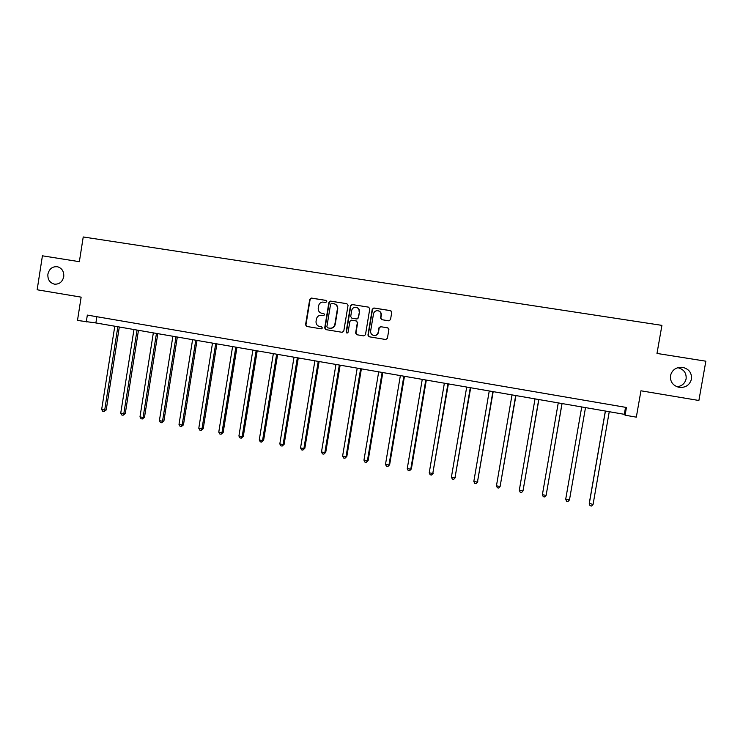<?xml version="1.0" encoding="UTF-8"?>
<svg xmlns="http://www.w3.org/2000/svg" width="743" height="743" viewBox="0 0 743 743"><rect width="100%" height="100%" fill="white"/><g stroke="black" fill="none" stroke-linecap="round" stroke-linejoin="round"><path stroke-width="1.11" d="M326.744 301.528L325.945 300.386L311.354 298.064L309.747 299.271L305.559 324.802L306.636 326.437L321.255 328.852L322.388 328.016L321.589 326.864L319.694 326.548C317.066 325.815 315.859 324.059 316.044 321.282L316.397 319.146C316.982 316.722 318.487 315.422 320.902 315.255L323.567 315.636L324.561 314.781L323.762 313.63L321.868 313.323C319.249 312.617 318.032 310.862 318.218 308.057L318.571 305.93C319.035 303.831 320.279 302.55 322.313 302.085L325.908 302.373L326.744 301.528M670.483 375.661C670.037 381.791 672.926 385.701 679.139 387.372C685.631 387.846 689.736 385.078 691.473 379.079C691.872 372.698 688.817 368.76 682.306 367.293C676.028 367.088 672.09 369.875 670.483 375.661M677.012 386.787C681.944 386.109 684.981 383.444 686.123 378.809C686.532 372.902 683.736 369.197 677.755 367.674M47.896 274.13C47.552 279.526 49.762 282.869 54.508 284.16C59.366 284.383 62.44 281.903 63.731 276.712C64.112 271.65 62.115 268.353 57.759 266.811C52.614 266.189 49.335 268.632 47.896 274.13M388.877 320.827L390.53 319.611L391.747 312.311L390.567 310.639L373.896 307.992L372.243 309.209L367.943 335.102L369.085 336.765L385.756 339.523L387.409 338.306L388.886 329.502L387.707 327.83L380.462 326.66L378.911 327.877L378.187 332.232C377.565 334.545 376.088 335.622 373.757 335.464C371.519 334.852 370.488 333.366 370.646 330.997L373.478 313.955C373.961 311.958 375.196 310.862 377.193 310.658C379.849 310.927 381.131 312.431 381.029 315.162L380.555 318.004L381.726 319.676L388.877 320.827M625.086 415.198L636.324 417.148L640.949 390.799L698.884 400.486L705.85 361.2L656.988 353.436L661.92 325.369L83.225 236.971L79.362 261.685L42.416 255.815L37.15 289.779L81.136 297.144L77.486 320.437L95.875 322.945L624.315 414.315L625.086 415.198L626.442 407.47L87.34 315.088L86.262 321.951M348.04 305.354L346.879 303.701L330.533 301.11L328.917 302.317L324.691 327.96L325.787 329.604L342.151 332.307L343.777 331.109L348.04 305.354M352.108 304.537L368.621 307.156L369.782 308.819L365.491 334.694L363.847 335.901L356.751 334.721L355.618 333.059L357.355 322.601L356.194 320.939L351.374 320.159L349.888 321.385L348.086 332.26L346.925 333.096L346.145 331.935L350.473 305.744L352.108 304.537L368.621 307.156M96.85 316.722L95.875 322.945M625.541 407.322L624.315 414.315M323.967 313.685L322.239 313.407M319.973 326.595L321.673 326.883M326.214 300.469L311.726 298.166L310.128 299.373L305.949 324.867L306.636 326.437M346.879 303.701L330.886 301.212L329.27 302.41L325.053 328.025L326.14 329.66M331.722 303.348L330.589 304.193L326.874 326.706L327.672 327.867L329.678 328.192C332.409 328.36 334.127 327.087 334.852 324.357L337.396 308.939C337.582 306.125 336.365 304.37 333.718 303.664L331.722 303.348M328.016 327.923L330.041 328.257C332.762 328.425 334.48 327.152 335.204 324.431L334.852 324.357M334.369 303.822C336.82 304.63 337.954 306.367 337.74 309.032L335.204 324.431M356.361 320.976L357.671 322.666L355.943 333.124L357.049 334.768M352.433 304.63L350.807 305.837L346.479 332L347.12 333.115M359.157 311.735C359.24 308.949 357.931 307.453 355.219 307.258C353.315 307.518 352.136 308.614 351.68 310.537L350.696 316.518L351.848 318.171L356.686 318.942L358.163 317.725L359.473 311.819C359.649 309.59 358.702 308.131 356.649 307.444M359.473 311.819L358.479 317.8L357.011 319.026L352.182 318.245M378.521 310.853C380.565 311.577 381.493 313.035 381.317 315.236L380.843 318.088L381.744 319.676M373.878 335.483L374.054 335.52C376.385 335.669 377.853 334.601 378.475 332.297L378.187 332.232M387.93 327.886L380.76 326.725L379.199 327.942L378.475 332.297M390.911 310.741L374.193 308.085L372.549 309.302L368.249 335.149L369.364 336.811M114.793 326.214L101.661 409.467L104.707 410.052L106.221 409.941L119.317 327.004M106.221 409.941L103.974 411.557L104.707 410.052L117.858 326.744M103.974 411.557L102.757 411.325L101.661 409.467M133.981 329.53L120.728 413.154L123.802 413.749L125.27 413.619L138.477 330.31M125.27 413.619L123.05 415.253L123.802 413.749L137.065 330.068M123.05 415.253L121.824 415.012L120.728 413.154M153.337 332.883L139.981 416.869L143.083 417.473L144.486 417.334L157.813 333.653M144.486 417.334L142.294 418.987L143.083 417.473L156.457 333.421M142.294 418.987L141.059 418.746L139.981 416.869M172.878 336.263L159.401 420.631L162.531 421.235L163.887 421.086L177.326 337.025M163.887 421.086L161.723 422.748L162.531 421.235L176.026 336.802M161.723 422.748L160.469 422.507L159.401 420.631M192.595 339.672L179.007 424.42L182.165 425.033L183.465 424.866L197.016 340.433M183.465 424.866L181.329 426.547L182.165 425.033L195.78 340.22M181.329 426.547L180.066 426.306L179.007 424.42M212.507 343.108L198.79 428.247L201.985 428.86L203.22 428.683L216.891 343.87M203.22 428.683L201.112 430.383L201.985 428.86L215.711 343.665M201.112 430.383L199.839 430.132L198.79 428.247M232.596 346.582L218.767 432.11L221.981 432.732L223.16 432.537L236.952 347.343M223.16 432.537L221.089 434.246L221.981 432.732L235.837 347.148M221.089 434.246L219.798 433.996L218.767 432.11M252.88 350.092L238.921 436.002L242.172 436.633L243.295 436.429L257.208 350.835M243.295 436.429L241.243 438.156L242.172 436.633L256.14 350.659M241.243 438.156L239.952 437.906L238.921 436.002M273.35 353.631L259.27 439.94L262.548 440.571L263.607 440.358L277.65 354.374M263.607 440.358L261.592 442.094L262.548 440.571L276.647 354.197M261.592 442.094L260.282 441.844L259.27 439.94M294.014 357.207L279.814 443.915L283.12 444.546L284.123 444.323L298.287 357.94M284.123 444.323L282.136 446.079L283.12 444.546L297.349 357.782M282.136 446.079L280.817 445.819L279.814 443.915M314.883 360.81L300.553 447.918L303.887 448.568L304.825 448.317L319.109 361.544M304.825 448.317L302.875 450.091L303.887 448.568L318.245 361.395M302.875 450.091L301.537 449.84L300.553 447.918M335.947 364.451L321.487 451.967L324.858 452.617L325.731 452.357L340.145 365.175M325.731 452.357L323.809 454.149L324.858 452.617L339.337 365.036M323.809 454.149L322.462 453.889L321.487 451.967M357.207 368.129L342.616 456.053L346.024 456.713L346.832 456.443L361.377 368.853M346.832 456.443L344.947 458.245L346.024 456.713L360.634 368.723M344.947 458.245L343.582 457.985L342.616 456.053M378.679 371.844L363.959 460.177L367.395 460.846L368.138 460.558L382.812 372.559M368.138 460.558L366.29 462.378L367.395 460.846L382.143 372.438M366.29 462.378L364.915 462.118L363.959 460.177M400.366 375.596L385.506 464.347L388.979 465.016L389.648 464.719L404.461 376.302M389.648 464.719L387.837 466.558L388.979 465.016L403.858 376.199M387.837 466.558L386.444 466.288L385.506 464.347M422.256 379.376L407.266 468.554L410.768 469.232L411.371 468.917L426.315 380.082M411.371 468.917L409.588 470.774L410.768 469.232L425.785 379.989M409.588 470.774L408.186 470.495L407.266 468.554M444.37 383.202L429.231 472.799L432.779 473.486L448.391 383.899M433.299 473.152L431.562 475.028L432.779 473.486L447.927 383.815M431.562 475.028L430.141 474.758L429.231 472.799M466.697 387.057L451.419 477.09L454.995 477.786L470.681 387.744M455.45 477.433L453.75 479.328L454.995 477.786L470.291 387.679M453.75 479.328L452.32 479.049L451.419 477.09M489.247 390.957L473.83 481.427L477.443 482.123L493.185 391.645M477.823 481.752L476.152 483.665L477.443 482.123L492.878 391.589M476.152 483.665L474.712 483.387L473.83 481.427M512.02 394.895L496.454 485.801L500.104 486.507L515.921 395.573M496.454 485.801L497.327 487.77L498.785 488.049L500.104 486.507L515.688 395.527M535.025 398.87L519.311 490.222L522.998 490.928L538.879 399.539M519.311 490.222L520.165 492.191L521.632 492.479L522.998 490.928L538.731 399.511M558.253 402.892L542.399 494.68L546.114 495.405L562.07 403.551M542.399 494.68L543.235 496.668L544.721 496.956L546.114 495.405L561.996 403.542M581.723 406.95L565.711 499.194L569.472 499.918L585.503 407.601M569.472 499.918L568.033 501.469L566.538 501.181L565.711 499.194M605.35 411.037L589.264 503.29L593.063 504.478L609.251 411.706M605.434 411.046L589.264 503.745L590.072 505.742L591.586 506.029L593.063 504.478M678.053 367.59L682.306 367.293"/></g></svg>
